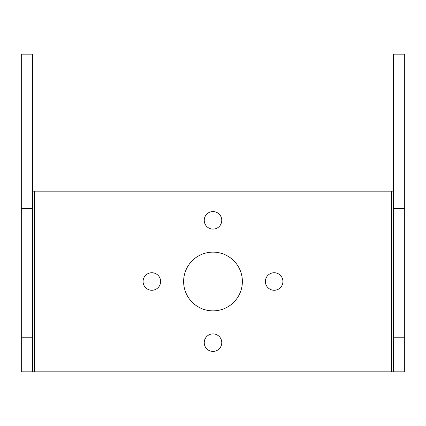 <?xml version="1.0" encoding="UTF-8"?>
<svg xmlns="http://www.w3.org/2000/svg" width="426" height="426" viewBox="0 0 426 426"><rect width="100%" height="100%" fill="white"/><g stroke="black" fill="none" stroke-linecap="round" stroke-linejoin="round"><path stroke-width="0.64" d="M32.488 191.152L393.512 191.152M34.352 191.152L34.352 371.85L404.7 371.85L404.7 54.15L393.512 54.15L393.512 337.781L404.7 337.781M34.352 371.85L21.3 371.85L21.3 54.15L32.488 54.15L32.488 337.781L21.3 337.781M213 211.573A8.765 8.765 0 0 0 204.235 220.338A8.765 8.765 0 0 0 213 229.097A8.765 8.765 0 0 0 221.765 220.338A8.765 8.765 0 0 0 213 211.573M213 333.899A8.765 8.765 0 0 0 204.235 342.664A8.765 8.765 0 0 0 213 351.429A8.765 8.765 0 0 0 221.765 342.664A8.765 8.765 0 0 0 213 333.899M151.837 290.266A8.765 8.765 0 0 0 160.602 281.501A8.765 8.765 0 0 0 151.837 272.736A8.765 8.765 0 0 0 143.072 281.501A8.765 8.765 0 0 0 151.837 290.266M213 310.868A29.373 29.373 0 0 0 242.373 281.501A29.373 29.373 0 0 0 213 252.128A29.373 29.373 0 0 0 183.627 281.501A29.373 29.373 0 0 0 213 310.868M274.163 290.266A8.765 8.765 0 0 1 265.398 281.501A8.765 8.765 0 0 1 274.163 272.736A8.765 8.765 0 0 1 282.928 281.501A8.765 8.765 0 0 1 274.163 290.266M393.512 371.85L393.512 337.781M32.488 371.85L32.488 337.781M391.648 371.85L391.648 191.152M393.512 208.442L404.7 208.442M32.488 208.442L21.3 208.442"/></g></svg>
